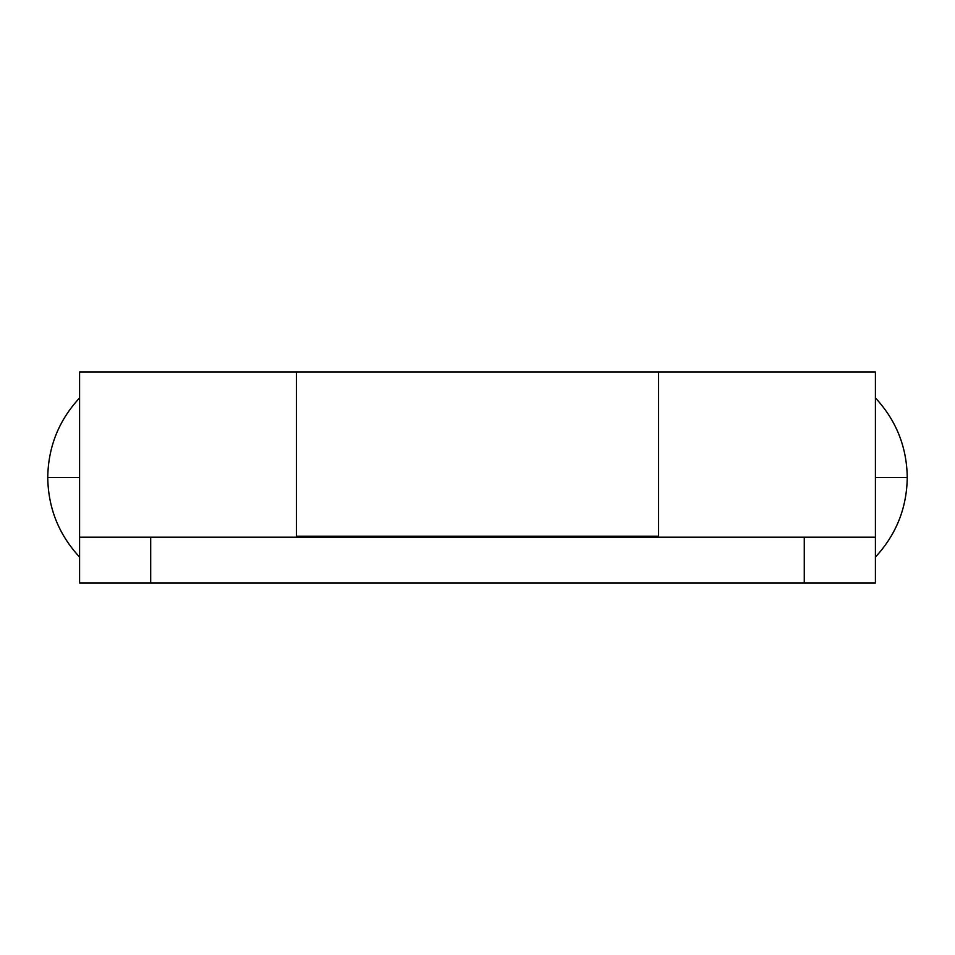 <?xml version="1.0" encoding="UTF-8"?>
<svg xmlns="http://www.w3.org/2000/svg" width="955" height="955" viewBox="0 0 955 955"><rect width="100%" height="100%" fill="white"/><g stroke="black" fill="none" stroke-linecap="round" stroke-linejoin="round"><path stroke-width="1.43" d="M47.75 477.5C48.192 446.904 58.804 420.379 79.587 397.913C58.804 420.379 48.192 446.904 47.75 477.5C48.192 508.096 58.804 534.621 79.587 557.087C58.804 534.621 48.192 508.096 47.75 477.5L79.587 477.5L47.75 477.5M875.413 557.087C896.196 534.621 906.808 508.096 907.25 477.5L875.413 477.5L907.25 477.5C906.808 446.904 896.196 420.379 875.413 397.913C896.196 420.379 906.808 446.904 907.25 477.5C906.808 508.096 896.196 534.621 875.413 557.087M296.444 372.068L296.444 536.197L658.556 536.197L658.556 372.092M296.444 372.14L296.444 537.188L296.444 402.938L296.444 536.197L658.556 536.197L658.556 372.056L875.413 372.056L875.413 582.944L875.413 372.259M658.556 372.259L658.556 517.849M79.587 372.259L79.587 537.188L875.413 537.188L875.413 582.944L79.587 582.944L79.587 537.188L79.587 582.944L804.265 582.944L804.265 537.188L150.699 537.188L150.699 582.944L150.699 537.188L79.587 537.188L79.587 372.056L296.444 372.056L296.444 402.938L296.444 372.056L658.556 372.056L658.556 477.5M875.413 582.944L875.413 537.188L804.265 537.188L804.265 582.944L875.413 582.944"/></g></svg>
